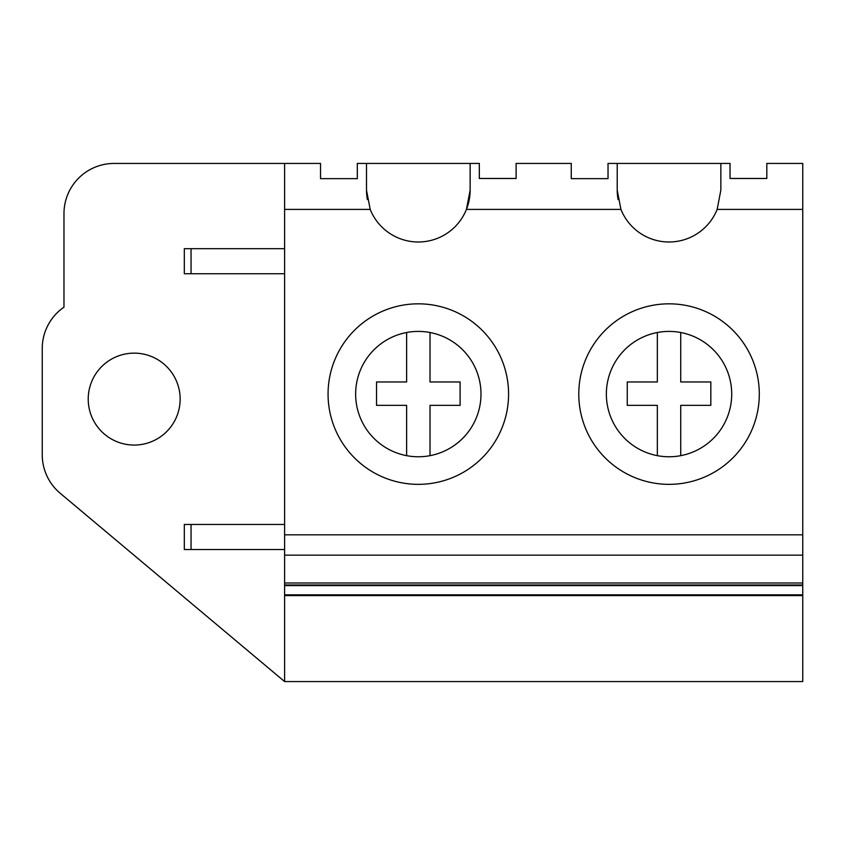 <?xml version="1.0" encoding="UTF-8"?>
<svg xmlns="http://www.w3.org/2000/svg" width="845" height="845" viewBox="0 0 845 845"><rect width="100%" height="100%" fill="white"/><g stroke="black" fill="none" stroke-linecap="round" stroke-linejoin="round"><path stroke-width="1.27" d="M284.607 595.598L284.607 209.402L370.205 209.402L366.508 190.167L366.508 163.434L357.319 163.434L357.319 178.644L320.54 178.644L320.54 163.434L114.117 163.434A50.14 50.14 0 0 0 63.977 213.574L63.977 307.168A50.14 50.14 0 0 0 42.25 348.489L42.25 454.832A50.14 50.14 0 0 0 60.164 493.237L284.607 681.566L802.75 681.566L802.75 595.598L284.607 595.598L284.607 681.566M284.607 209.402L284.607 163.434M366.508 163.434L479.326 163.434L479.326 178.475L516.105 178.475L516.105 163.434L571.262 163.434L571.262 178.644L608.03 178.644L608.03 163.434L617.22 163.434L617.22 190.167A51.809 51.809 0 0 0 618.086 199.568M370.205 209.402A51.809 51.809 0 0 0 466.429 209.402L470.137 190.167A51.809 51.809 0 0 1 466.429 209.402L620.927 209.402L617.22 190.167M366.508 190.167A51.809 51.809 0 0 0 367.364 199.568M284.607 534.822L802.75 534.822L802.75 163.434L766.816 163.434L766.816 178.475L730.038 178.475L730.038 163.434L720.848 163.434L720.848 190.167L717.151 209.402L802.75 209.402M717.151 209.402A51.809 51.809 0 0 1 620.927 209.402M470.137 163.434L470.137 190.167M284.607 555.154L802.75 555.154L802.75 534.822M328.061 394.087A90.257 90.257 0 0 0 418.317 484.343A90.257 90.257 0 0 0 508.574 394.087A90.257 90.257 0 0 0 418.317 303.83A90.257 90.257 0 0 0 328.061 394.087M88.218 399.104A45.968 45.968 0 0 0 134.175 445.061A45.968 45.968 0 0 0 180.143 399.104A45.968 45.968 0 0 0 134.175 353.136A45.968 45.968 0 0 0 88.218 399.104M284.607 524.46L184.326 524.46L184.326 549.525L284.607 549.525M284.607 594.848L802.75 594.848L802.75 595.598M284.607 585.585L802.75 585.585L802.75 594.848M284.607 584.994L802.75 584.994L802.75 585.585M284.607 583.008L802.75 583.008L802.75 584.994M802.75 555.154L802.75 583.008M284.607 248.673L184.326 248.673L184.326 273.738L284.607 273.738M355.639 394.087A62.678 62.678 0 0 0 418.317 456.765A62.678 62.678 0 0 0 480.995 394.087A62.678 62.678 0 0 0 418.317 331.409A62.678 62.678 0 0 0 355.639 394.087M617.22 163.434L720.848 163.434M578.783 394.087A90.257 90.257 0 0 0 669.039 484.343A90.257 90.257 0 0 0 759.296 394.087A90.257 90.257 0 0 0 669.039 303.83A90.257 90.257 0 0 0 578.783 394.087M606.361 394.087A62.678 62.678 0 0 0 669.039 456.765A62.678 62.678 0 0 0 731.717 394.087A62.678 62.678 0 0 0 669.039 331.409A62.678 62.678 0 0 0 606.361 394.087M430.02 332.507L430.02 381.961L460.102 381.961L460.102 405.357L430.02 405.357L430.02 455.666M406.625 332.507L406.625 381.961L376.532 381.961L376.532 405.357L406.625 405.357L406.625 455.666M680.732 332.507L680.732 381.961L710.825 381.961L710.825 405.357L680.732 405.357L680.732 455.666M657.336 332.507L657.336 381.961L627.254 381.961L627.254 405.357L657.336 405.357L657.336 455.666M191.044 524.46L191.044 549.525M191.044 248.673L191.044 273.738"/></g></svg>
